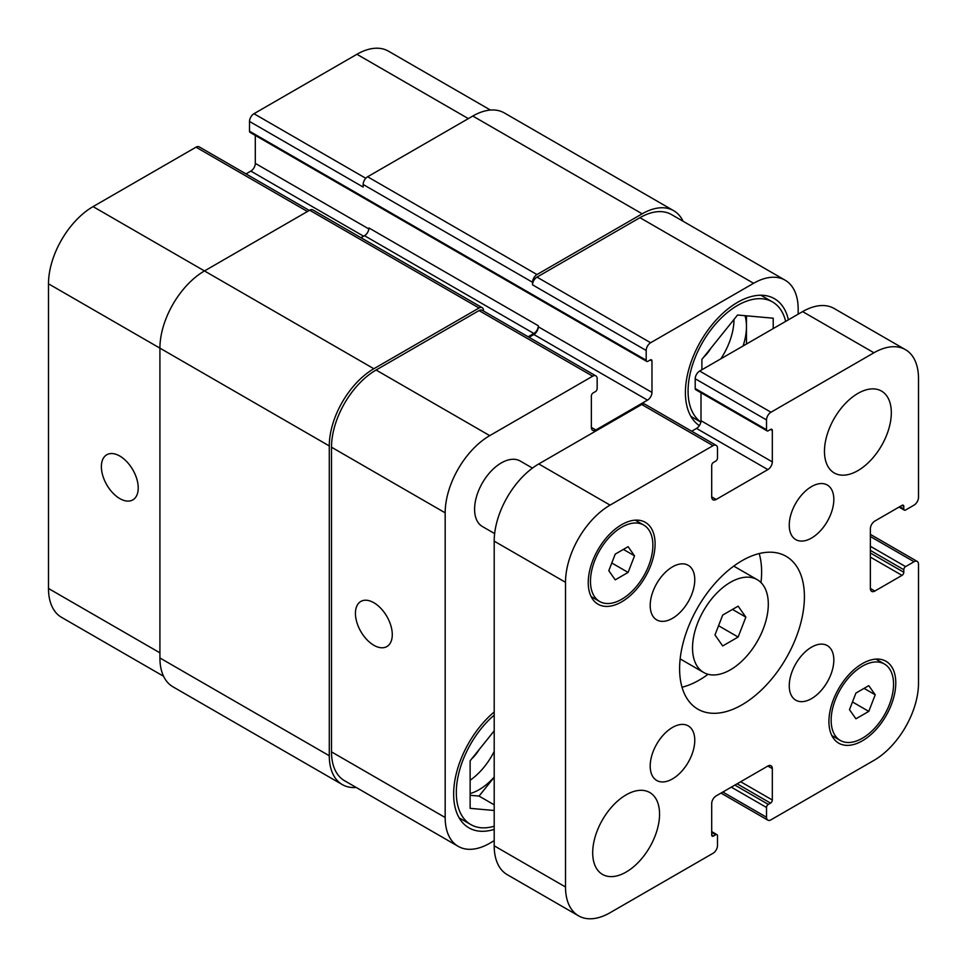 <?xml version="1.0" encoding="UTF-8"?>
<svg xmlns="http://www.w3.org/2000/svg" width="967" height="967" viewBox="0 0 967 967"><rect width="100%" height="100%" fill="white"/><g stroke="black" fill="none" stroke-linecap="round" stroke-linejoin="round"><path stroke-width="1.45" d="M722.7 645.956L714.976 634.968L722.7 615.072L738.135 606.164L745.859 617.139L738.135 637.035L722.7 645.956M738.135 637.035L718.566 625.734M745.859 617.139L732.49 609.428M692.529 647.926A53.572 30.932 -60 0 1 715.918 594.016A53.572 30.932 -60 0 1 757.209 579.656A53.572 30.932 -60 0 1 757.209 641.52A53.572 30.932 -60 0 1 703.625 672.452A53.572 30.932 -60 0 1 692.529 647.926M682.025 687.235A88.239 50.949 120 0 0 708.049 674.277M760.993 582.569A88.239 50.949 120 0 0 759.204 553.559M679.608 668.777A88.239 50.949 -60 0 1 718.13 579.97A88.239 50.949 -60 0 1 786.135 556.327A88.239 50.949 -60 0 1 786.135 658.225A88.239 50.949 -60 0 1 697.884 709.174A88.239 50.949 -60 0 1 679.608 668.777M789.253 685.76A31.512 18.192 -60 0 1 803.009 654.043A31.512 18.192 -60 0 1 827.293 645.593A31.512 18.192 -60 0 1 827.293 681.989A31.512 18.192 -60 0 1 795.781 700.181A31.512 18.192 -60 0 1 789.253 685.76M789.253 525.19A31.512 18.192 -60 0 1 803.009 493.472A31.512 18.192 -60 0 1 827.293 485.023A31.512 18.192 -60 0 1 827.293 521.418A31.512 18.192 -60 0 1 795.781 539.61A31.512 18.192 -60 0 1 789.253 525.19M650.199 605.475A31.512 18.192 -60 0 1 663.954 573.757A31.512 18.192 -60 0 1 688.238 565.308A31.512 18.192 -60 0 1 688.238 601.704A31.512 18.192 -60 0 1 656.726 619.895A31.512 18.192 -60 0 1 650.199 605.475M650.199 766.045A31.512 18.192 -60 0 1 663.954 734.328A31.512 18.192 -60 0 1 688.238 725.879A31.512 18.192 -60 0 1 688.238 762.274A31.512 18.192 -60 0 1 656.726 780.466A31.512 18.192 -60 0 1 650.199 766.045M494.645 533.603L482.424 526.544A37.822 21.83 -60 0 1 474.592 509.234A37.822 21.83 -60 0 1 491.091 471.171A37.822 21.83 -60 0 1 520.234 461.041L532.466 468.101M824.464 451.335A47.274 27.294 -60 0 1 845.098 403.759A47.274 27.294 -60 0 1 881.529 391.091A47.274 27.294 -60 0 1 881.529 445.678A47.274 27.294 -60 0 1 834.255 472.972A47.274 27.294 -60 0 1 824.464 451.335M592.698 852.761A47.274 27.294 -60 0 1 613.332 805.185A47.274 27.294 -60 0 1 649.764 792.517A47.274 27.294 -60 0 1 649.764 847.104A47.274 27.294 -60 0 1 602.489 874.41A47.274 27.294 -60 0 1 592.698 852.761M615.23 579.849L608.799 570.699L615.23 554.115L628.103 546.693L634.533 555.844L628.103 572.416L615.23 579.849M628.103 572.416L611.785 562.999M634.533 555.844L623.389 549.401M855.916 718.807L849.485 709.657L855.916 693.073L868.777 685.651L875.22 694.802L868.777 711.386L855.916 718.807M868.777 711.386L852.471 701.957M875.22 694.802L864.075 688.371M831.149 720.246A44.119 25.468 120 0 0 840.287 740.444A44.119 25.468 120 0 0 884.406 714.964A44.119 25.468 120 0 0 884.406 664.015A44.119 25.468 120 0 0 850.404 675.836A44.119 25.468 120 0 0 831.149 720.246M828.924 721.527A47.274 27.294 -60 0 1 849.558 673.951A47.274 27.294 -60 0 1 885.99 661.283A47.274 27.294 -60 0 1 885.99 715.87A47.274 27.294 -60 0 1 838.715 743.164A47.274 27.294 -60 0 1 828.924 721.527M590.474 581.276A44.119 25.468 120 0 0 599.613 601.474A44.119 25.468 120 0 0 643.732 576.006A44.119 25.468 120 0 0 643.732 525.057A44.119 25.468 120 0 0 609.73 536.878A44.119 25.468 120 0 0 590.474 581.276M588.238 582.569A47.274 27.294 -60 0 1 608.872 534.993A47.274 27.294 -60 0 1 645.303 522.325A47.274 27.294 -60 0 1 645.303 576.912A47.274 27.294 -60 0 1 598.029 604.206A47.274 27.294 -60 0 1 588.238 582.569M565.514 886.993L565.514 582.315A63.036 36.395 -60 0 1 610.08 505.112L713.042 445.666A6.298 3.638 -60 0 1 716.184 445.364A6.298 3.638 -60 0 1 717.49 448.241L717.49 458.02A2.526 1.45 -60 0 1 715.713 461.114L713.489 462.395A2.526 1.45 120 0 0 711.7 465.49L711.7 496.881A6.298 3.638 120 0 0 713.005 499.77A6.298 3.638 120 0 0 716.16 499.455L767.858 469.599A6.298 3.638 120 0 0 772.319 461.888L772.319 430.484A2.526 1.45 120 0 0 771.799 429.336A2.526 1.45 120 0 0 770.53 429.457L768.306 430.75A2.526 1.45 -60 0 1 767.049 430.871A2.526 1.45 -60 0 1 766.517 429.711L766.517 419.944A6.298 3.638 -60 0 1 770.977 412.22L873.938 352.774A63.036 36.395 -60 0 1 905.45 349.655A63.036 36.395 -60 0 1 918.505 378.508L918.505 497.401A6.298 3.638 -60 0 1 914.045 505.112L905.583 510.008A2.526 1.45 -60 0 1 904.326 510.129A2.526 1.45 -60 0 1 903.794 508.98L903.794 506.406A2.526 1.45 120 0 0 903.275 505.245A2.526 1.45 120 0 0 902.018 505.366L874.833 521.068A6.298 3.638 120 0 0 870.373 528.792L870.373 588.492A6.298 3.638 120 0 0 871.678 591.369A6.298 3.638 120 0 0 874.833 591.067L902.018 575.365A2.526 1.45 120 0 0 903.794 572.283L903.794 569.708A2.526 1.45 -60 0 1 905.583 566.614L914.045 561.73A6.298 3.638 -60 0 1 917.199 561.416A6.298 3.638 -60 0 1 918.505 564.305L918.505 683.186A63.036 36.395 -60 0 1 873.938 760.388L770.977 819.823A6.298 3.638 -60 0 1 767.822 820.137A6.298 3.638 -60 0 1 766.517 817.248L766.517 807.469A2.526 1.45 -60 0 1 768.306 804.387L770.53 803.106A2.526 1.45 120 0 0 772.319 800.011L772.319 768.62A6.298 3.638 120 0 0 771.013 765.731A6.298 3.638 120 0 0 767.858 766.045L716.16 795.889A6.298 3.638 120 0 0 711.7 803.613L711.7 835.004A2.526 1.45 120 0 0 712.22 836.165A2.526 1.45 120 0 0 713.489 836.032L715.713 834.751A2.526 1.45 -60 0 1 716.97 834.63A2.526 1.45 -60 0 1 717.49 835.778L717.49 845.557A6.298 3.638 -60 0 1 713.042 853.281L610.08 912.715A63.036 36.395 -60 0 1 578.568 915.846A63.036 36.395 -60 0 1 565.514 886.993L494.197 845.811A63.036 36.395 120 0 0 507.252 874.676L578.568 915.846M716.184 445.364L644.88 404.182A6.298 3.638 120 0 0 641.725 404.496L538.764 463.942A63.036 36.395 120 0 0 494.197 541.133L494.197 845.811M701.002 392.747L701.002 420.705A6.298 3.638 -60 0 1 696.542 428.429L691.707 431.222M905.45 349.655L834.134 308.485A63.036 36.395 120 0 0 802.622 311.604L699.661 371.05A6.298 3.638 120 0 0 695.213 378.762L695.213 388.541A2.526 1.45 120 0 0 695.732 389.701L767.049 430.871M373.854 645.279A26.061 15.049 60 0 1 356.835 622.313A26.061 15.049 60 0 1 360.824 601.438A26.061 15.049 60 0 1 386.885 616.475A26.061 15.049 60 0 1 386.885 646.56A26.061 15.049 60 0 1 373.854 645.279M119.811 498.597A26.061 15.049 60 0 1 102.78 475.643A26.061 15.049 60 0 1 106.781 454.756A26.061 15.049 60 0 1 132.83 469.805A26.061 15.049 60 0 1 132.83 499.891A26.061 15.049 60 0 1 119.811 498.597M309.295 210.443L199.178 146.863A6.298 3.638 120 0 0 196.023 147.177L93.062 206.612A63.036 36.395 120 0 0 48.495 283.815L48.495 588.492A63.036 36.395 120 0 0 61.55 617.345L163.556 676.247M255.3 135.416L255.3 163.387A6.298 3.638 -60 0 1 250.84 171.111L246.005 173.903M490.45 110.057L388.432 51.154A63.036 36.395 120 0 0 356.92 54.285L253.958 113.719A6.298 3.638 120 0 0 249.51 121.443L249.51 131.222A2.526 1.45 120 0 0 250.03 132.37L646.705 361.392A2.526 1.45 120 0 0 647.963 361.271L650.199 359.978A2.526 1.45 -60 0 1 651.456 359.857A2.526 1.45 -60 0 1 651.976 361.005L651.976 392.409A6.298 3.638 -60 0 1 647.515 400.12L595.817 429.977A6.298 3.638 -60 0 1 592.662 430.291A6.298 3.638 -60 0 1 591.357 427.402L591.357 396.011A2.526 1.45 -60 0 1 593.146 392.916L595.37 391.635A2.526 1.45 120 0 0 597.159 388.541L597.159 378.762A6.298 3.638 120 0 0 595.853 375.885A6.298 3.638 120 0 0 592.698 376.187L489.737 435.633A63.036 36.395 120 0 0 445.171 512.836L445.171 817.514A63.036 36.395 120 0 0 458.225 846.367A63.036 36.395 120 0 0 489.737 843.248L494.197 840.674M470.131 780.248A50.429 29.119 120 0 0 494.197 751.407M471.811 758.696A26.061 15.049 120 0 0 479.233 749.473M494.197 777.069A50.429 29.119 -60 0 1 470.131 793.556M720.862 358.805A50.429 29.119 120 0 0 733.989 319.448M703.577 357.27A26.061 15.049 120 0 0 710.999 348.047M745.001 315.677A50.429 29.119 -60 0 1 746.464 326.532A50.429 29.119 -60 0 1 743.079 345.981M470.131 795.297L479.04 796.083L494.197 777.238M746.464 344.022L746.464 315.81M701.897 369.757L701.897 359.373L737.555 315.012L773.213 318.203L773.213 328.587M494.197 810.491L470.131 808.339L470.131 760.799L494.197 730.859M494.197 804.834L479.04 796.083M785.651 321.407A69.962 40.396 120 0 0 772.536 301.958A69.962 40.396 120 0 0 718.614 320.706A69.962 40.396 120 0 0 688.081 391.115A69.962 40.396 120 0 0 700.87 422.059M699.383 425.625A73.746 42.584 -60 0 1 685.41 392.662A73.746 42.584 -60 0 1 717.599 318.445A73.746 42.584 -60 0 1 774.422 298.694A73.746 42.584 -60 0 1 788.395 319.823M494.197 715.133A69.962 40.396 120 0 0 456.315 792.553A69.962 40.396 120 0 0 470.808 824.573A69.962 40.396 120 0 0 494.197 826.217M494.197 829.384A73.746 42.584 -60 0 1 468.91 827.849A73.746 42.584 -60 0 1 453.644 794.088A73.746 42.584 -60 0 1 494.197 711.966M798.162 314.178L798.162 309.029A63.036 36.395 120 0 0 785.107 280.176A63.036 36.395 120 0 0 753.595 283.295L650.634 342.741A6.298 3.638 120 0 0 646.186 350.465L646.186 360.244A2.526 1.45 120 0 0 646.705 361.392M458.225 846.367L344.566 780.744A63.036 36.395 -60 0 1 331.512 751.891L331.512 447.213A63.036 36.395 -60 0 1 376.09 370.023L479.04 310.576A6.298 3.638 -60 0 1 482.195 310.262L595.853 375.885M532.527 282.267A6.298 3.638 -60 0 1 536.987 274.555L642.173 213.816A63.036 36.395 -60 0 1 673.685 210.697L504.315 112.921A63.036 36.395 120 0 0 472.803 116.04L367.617 176.768A6.298 3.638 120 0 0 363.157 184.492L532.527 282.267L532.527 284.842A6.298 3.638 -60 0 1 536.987 277.118L639.936 217.684A63.036 36.395 -60 0 1 671.461 214.553L785.107 280.176M529.022 337.302L533.869 334.509A6.298 3.638 120 0 0 538.317 326.786L538.317 325.758A6.298 3.638 120 0 1 533.869 333.482L528.139 336.782M356.207 787.464A63.036 36.395 -60 0 1 342.342 784.612A63.036 36.395 -60 0 1 329.288 755.747L329.288 445.932A63.036 36.395 -60 0 1 373.854 368.729L479.04 308.002A6.298 3.638 -60 0 1 482.195 307.687A6.298 3.638 -60 0 1 483.5 310.576L483.5 311.011M673.685 210.697A63.036 36.395 -60 0 1 683.101 221.274M482.195 307.687L312.825 209.912A6.298 3.638 120 0 0 309.67 210.214L204.484 270.941A63.036 36.395 120 0 0 159.918 348.144L159.918 657.971A63.036 36.395 120 0 0 172.972 686.824L342.342 784.612M538.317 325.758L368.959 227.97A6.298 3.638 -60 0 1 364.499 235.694L360.993 237.713M363.157 184.492L363.157 187.054L249.51 121.443M494.197 541.133L565.514 582.315M538.764 463.942L610.08 505.112M641.725 404.496L713.042 445.666M711.7 496.881L716.16 499.455M696.542 428.429L767.858 469.599M701.002 420.705L772.319 461.888M770.53 429.457L772.319 430.484M695.213 388.541L766.517 429.711M695.213 378.762L766.517 419.944M699.661 371.05L770.977 412.22M802.622 311.604L873.938 352.774M899.781 506.66L903.794 508.98M902.018 505.366L903.794 506.406M870.373 588.492L874.833 591.067M870.373 557.101L902.018 575.365M870.373 552.979L903.794 572.283M870.373 550.404L903.794 569.708M870.373 546.282L905.583 566.614M870.373 536.504L914.045 561.73M722.845 792.033L766.517 817.248M731.306 787.15L766.517 807.469M734.872 785.083L768.306 804.387M737.108 783.802L770.53 803.106M740.674 781.747L772.319 800.011M767.858 766.045L772.319 768.62M711.7 835.004L713.489 836.032M711.7 832.43L715.713 834.751M331.512 751.891L445.171 817.514M639.936 217.684L753.595 283.295M536.987 277.118L650.634 342.741M532.527 284.842L646.186 350.465M533.869 334.509L647.515 400.12M538.317 326.786L651.976 392.409M591.357 427.402L595.817 429.977M479.04 310.576L592.698 376.187M376.09 370.023L489.737 435.633M331.512 447.213L445.171 512.836M159.918 652.822L48.495 588.492M468.342 118.615L356.92 54.285M365.78 178.279L253.958 113.719M368.874 228.961L255.3 163.387M363.604 236.214L250.84 171.111M307.446 211.507L196.023 147.177M373.854 368.729L93.062 206.612M329.288 445.932L48.495 283.815M159.918 657.971L329.288 755.747M309.67 210.214L479.04 308.002M364.499 235.694L533.869 333.482M650.199 359.978L651.976 361.005M249.51 131.222L646.186 360.244M367.617 176.768L536.987 274.555M472.803 116.04L642.173 213.816M680.164 658.902L703.625 672.452M733.735 566.106L757.209 579.656M884.406 664.015L875.921 659.119M840.287 740.444L831.801 735.536M643.732 525.057L635.246 520.161M599.613 601.474L591.115 596.579M899.044 507.083L904.326 510.129M870.373 534.376L917.199 561.416M720.995 793.097L767.822 820.137M711.7 831.584L716.97 834.63M772.536 301.958L760.872 295.237M700.845 422.156L690.909 416.414M470.808 824.573L459.144 817.852"/></g></svg>
